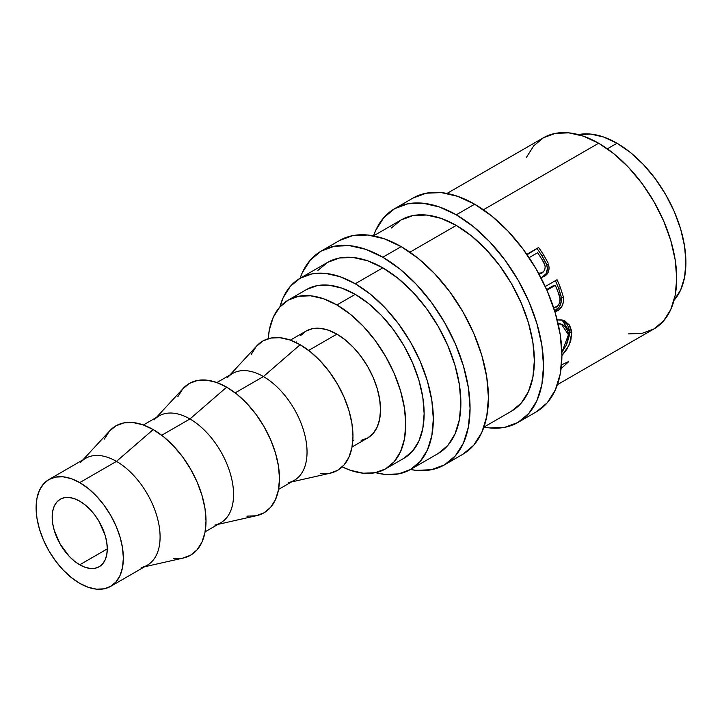 <?xml version="1.0" encoding="UTF-8"?>
<svg xmlns="http://www.w3.org/2000/svg" width="722" height="722" viewBox="0 0 722 722"><rect width="100%" height="100%" fill="white"/><g stroke="black" fill="none" stroke-linecap="round" stroke-linejoin="round"><path stroke-width="1.08" d="M412.957 198.099A123.39 71.243 -120 0 1 474.661 204.209L491.682 215.977L508.044 231.157L523.134 249.18L536.356 269.342L547.204 290.876L555.272 312.951L560.236 334.71L561.906 355.341L560.236 374.023L555.272 390.06L547.204 402.822L536.356 411.829A123.39 71.243 -120 0 0 555.272 312.951A123.39 71.243 -120 0 0 474.661 204.209L456.286 214.813A123.39 71.243 60 0 1 536.897 323.555A123.39 71.243 60 0 1 517.981 422.433A123.39 71.243 60 0 1 483.939 427.09L489.678 427.929L504.759 427.325L517.99 422.433L528.838 413.426L536.897 400.665L541.861 384.627L543.54 365.946L541.861 345.324L536.897 323.555L528.838 301.48L517.99 279.946L504.759 259.785L489.678 241.762L473.307 226.582L456.286 214.813L474.661 204.209L457.64 196.321L441.268 192.603L426.179 193.207L412.957 198.099L394.591 208.703A123.39 71.243 60 0 1 456.286 214.813L439.265 206.925L422.902 203.207L407.813 203.812L394.591 208.703A123.39 71.243 60 0 0 373.536 235.859L375.675 230.471L383.743 217.71L394.591 208.703M339.484 240.525A123.39 71.243 -120 0 1 401.179 246.635L418.2 258.395L434.572 273.584L449.653 291.598L462.874 311.76L473.731 333.293L481.791 355.368L486.754 377.137L488.433 397.759L486.754 416.45L481.791 432.478L473.731 445.239L462.874 454.246A123.39 71.243 -120 0 0 481.791 355.368A123.39 71.243 -120 0 0 401.179 246.635L382.813 257.24A123.39 71.243 60 0 1 463.425 365.973A123.39 71.243 60 0 1 444.508 464.851A123.39 71.243 60 0 1 410.457 469.508A110.403 63.744 60 0 1 375.539 472.657L385.133 474.426L398.634 473.894L410.466 469.508A110.403 63.744 60 0 0 427.388 381.045A110.403 63.744 60 0 0 355.26 283.755L382.813 267.844L355.26 283.755L370.494 294.278L385.133 307.861L398.634 323.988L410.466 342.02L420.168 361.289L427.388 381.045L431.828 400.52L433.326 418.968L431.828 435.691L427.388 450.032L420.168 461.457L410.466 469.508L416.206 470.347L431.287 469.742L444.508 464.851L455.356 455.844L463.425 443.082L468.388 427.054L470.067 408.363L468.388 387.741L463.425 365.973L455.356 343.898L444.508 322.364L431.287 302.202L416.206 284.188L399.835 268.999L382.813 257.24L401.179 246.635L384.158 238.738L367.796 235.02L352.706 235.625L339.484 240.525L321.119 251.13A123.39 71.243 60 0 1 382.813 257.24L365.792 249.343L349.421 245.633L334.34 246.229L321.119 251.13A123.39 71.243 60 0 0 300.054 278.286A110.403 63.744 60 0 1 355.26 283.755L340.026 276.688L325.387 273.367L311.886 273.9L300.054 278.286L302.202 272.889L310.261 260.128L321.119 251.13M79.727 564.794A38.97 22.499 60 0 1 54.267 530.453A38.97 22.499 60 0 1 60.242 499.227A38.97 22.499 60 0 1 79.727 501.158L74.348 498.667L69.186 497.494L64.42 497.684L60.242 499.227L56.812 502.07L54.267 506.104L52.706 511.167L52.174 517.069L52.706 523.576L54.267 530.453L60.242 544.226L69.186 556.283L74.348 561.075L79.727 564.794L85.106 567.284L90.268 568.458L95.033 568.268L99.212 566.716L102.632 563.873L105.186 559.848L106.748 554.785L107.28 548.882L79.727 564.794L107.28 548.882L106.748 542.366L105.186 535.498L99.212 521.726L95.033 515.355L90.268 509.669L85.106 504.877L79.727 501.158A38.97 22.499 60 0 1 105.186 535.498A38.97 22.499 60 0 1 99.212 566.716A38.97 22.499 60 0 1 79.727 564.794M110.574 586.408L103.968 588.854L96.423 589.152L88.237 587.293L79.727 583.349L71.216 577.465L63.031 569.875L55.486 560.868L48.879 550.787L43.455 540.02L39.421 528.982L36.939 518.098L36.1 507.792L36.939 498.442L39.421 490.428L43.455 484.047L48.879 479.543L55.486 477.098L63.031 476.791L71.216 478.65L79.727 482.603L88.237 488.478L96.423 496.068L103.968 505.084L110.574 515.165L115.998 525.932L120.032 536.969L122.514 547.854L123.354 558.16L122.514 567.51L120.032 575.524L115.998 581.905L110.574 586.408L147.315 565.191A61.695 35.622 -120 0 0 156.773 515.761A61.695 35.622 -120 0 0 116.468 461.385L79.727 482.603A61.695 35.622 60 0 1 120.032 536.969A61.695 35.622 60 0 1 110.574 586.408A61.695 35.622 60 0 1 79.727 583.349A61.695 35.622 60 0 1 39.421 528.982A61.695 35.622 60 0 1 48.879 479.543A61.695 35.622 60 0 1 79.727 482.603L116.468 461.385A61.695 35.622 60 0 1 158.091 520.724A61.695 35.622 60 0 1 141.377 567.501M144.562 566.779L183.352 558.025A74.682 43.121 -120 0 0 203.595 501.402A74.682 43.121 -120 0 0 153.199 429.572L116.468 461.385L153.199 429.572L142.902 424.798L132.992 422.55L123.859 422.911L115.863 425.872L109.293 431.323L104.41 439.048M205.093 531.834L220.788 522.773A61.695 35.622 -120 0 0 230.246 473.334A61.695 35.622 -120 0 0 189.94 418.968L161.701 435.276L189.94 418.968A61.695 35.622 60 0 1 231.563 478.307A61.695 35.622 60 0 1 214.849 525.084M218.035 524.362L256.833 515.607A74.682 43.121 -120 0 0 277.067 458.984A74.682 43.121 -120 0 0 226.681 387.154L189.94 418.968L226.681 387.154L216.374 382.371L206.465 380.124L197.341 380.494L189.335 383.454L182.765 388.905L177.883 396.631M278.566 489.417L294.26 480.356A61.695 35.622 -120 0 0 303.718 430.917A61.695 35.622 -120 0 0 263.413 376.55L235.173 392.849L263.413 376.55A61.695 35.622 60 0 1 305.045 435.88A61.695 35.622 60 0 1 288.322 482.657M291.517 481.944L330.306 473.181A74.682 43.121 -120 0 0 350.549 416.558A74.682 43.121 -120 0 0 300.153 344.728L263.413 376.55L300.153 344.728L289.847 339.954L279.946 337.706L270.813 338.067L262.808 341.037L256.247 346.479L251.364 354.204M361.126 440.384L367.742 437.929A61.695 35.622 -120 0 0 377.2 388.49A61.695 35.622 -120 0 0 336.894 334.124L308.646 350.432L336.894 334.124L328.384 330.18L320.198 328.32L312.653 328.627L306.047 331.073L300.614 335.577M306.552 289.531A97.416 56.244 -120 0 1 355.26 294.359L368.698 303.646L381.622 315.631L393.526 329.855L403.968 345.775L412.533 362.778L418.895 380.196L422.821 397.389L424.139 413.67L422.821 428.417L418.895 441.079L412.533 451.151L403.968 458.262A97.416 56.244 -120 0 0 418.895 380.196A97.416 56.244 -120 0 0 355.26 294.359L336.894 304.964A97.416 56.244 60 0 1 400.529 390.81A97.416 56.244 60 0 1 385.602 468.867A97.416 56.244 60 0 1 342.21 466.872L350.332 470.275L363.247 473.208L375.16 472.729L385.602 468.867L394.167 461.755L400.529 451.683L404.446 439.021L405.773 424.274L404.446 407.993L400.529 390.81L394.167 373.382L385.602 356.379L375.16 340.459L363.247 326.236L350.332 314.25L336.894 304.964L355.26 294.359L341.822 288.123L328.898 285.19L316.994 285.668L306.552 289.531L288.186 300.135A97.416 56.244 60 0 1 336.894 304.964L323.456 298.727L310.532 295.794L298.619 296.273L288.186 300.135A97.416 56.244 60 0 0 268.214 338.708L269.333 329.981L273.25 317.319L279.613 307.247L288.186 300.135M617.012 143.236L607.346 148.813L617.012 143.236L603.574 137L590.659 134.066L578.367 134.617A97.416 56.244 -120 0 1 617.012 143.236A97.416 56.244 -120 0 1 677.877 220.643A97.416 56.244 -120 0 1 674.032 300.316L680.656 289.955L684.573 277.293L685.9 262.546L684.573 246.256L680.656 229.073L674.294 211.645L665.72 194.651L655.287 178.731L643.374 164.508L630.459 152.523L617.012 143.236M300.054 278.286L290.352 286.336L283.132 297.762L279.874 306.958A110.403 63.744 60 0 1 300.054 278.286L327.608 262.375L339.439 257.998L352.941 257.456L367.579 260.786L382.813 267.844L398.048 278.367L412.686 291.95L426.188 308.077L438.019 326.118L447.721 345.387L454.941 365.133L459.382 384.609L460.88 403.057L459.382 419.78L454.941 434.13L447.721 445.546L438.019 453.606A110.403 63.744 -120 0 0 454.941 365.133A110.403 63.744 -120 0 0 382.813 267.844A110.403 63.744 -120 0 0 327.608 262.375L317.906 270.434M373.536 235.859L401.089 219.957L412.921 215.571L426.413 215.039L441.061 218.36L456.286 225.426L471.52 235.95L486.168 249.532L499.66 265.66L511.492 283.701L521.203 302.96L528.414 322.716L532.854 342.192L534.352 360.639L532.854 377.362L528.414 391.703L521.203 403.129L511.492 411.179A110.403 63.744 -120 0 0 528.414 322.716A110.403 63.744 -120 0 0 456.286 225.426L409.925 252.186L456.286 225.426A110.403 63.744 -120 0 0 401.089 219.957L391.378 228.008M568.187 362.128L561.093 368.626L568.187 362.128A110.403 63.744 -120 0 0 568.295 361.731A110.403 63.744 60 0 1 568.187 362.128M561.499 364.899L568.295 361.731L561.499 364.899M566.788 349.43L561.906 355.621L569.432 344.584L571.734 332.698L570.732 341.073L566.788 349.43M571.526 330.766L571.734 332.698L569.107 324.647L563.025 320.198L557.185 319.891L561.942 319.936L565.01 321.01L569.739 325.622L571.526 330.766M555.651 311.588L557.745 310.686L555.651 311.588M558.449 310.243L557.745 310.686C562.032 307.969 563.927 303.619 563.431 297.635L563.449 301.606L562.393 305.406L558.449 310.243M563.196 296.345L560.507 287.979L563.196 296.345M554.559 310.875L559.351 306.796L561.337 301.417L561.084 296.083L558.521 288.168A107.154 61.866 -120 0 0 555.389 280.678A107.154 61.866 60 0 1 558.521 288.168L560.507 287.979A110.403 63.744 -120 0 0 557.041 279.721L545.263 286.526L557.041 279.721A110.403 63.744 60 0 1 560.507 287.979L558.521 288.168L561.346 297.545L563.431 297.635L561.346 297.545C561.788 303.384 559.875 307.653 555.588 310.352L557.745 310.686L554.631 310.839M541.392 277.483L544.424 276.345L541.392 277.483M545.101 275.921L544.424 276.345C548.585 273.755 549.929 269.64 548.44 263.981L549.099 267.736L548.567 271.337L546.924 274.306L545.101 275.921M548.007 262.826L543.576 254.848L548.007 262.826M541.834 277.456L546.13 273.638L547.402 268.548L546.5 264.035L542.087 256.012A107.154 61.866 -120 0 0 537.276 248.873A107.154 61.866 60 0 1 542.087 256.012L543.576 254.848A110.403 63.744 -120 0 0 538.612 247.502L527.114 254.74L538.612 247.502L526.816 254.306L538.612 247.502A110.403 63.744 60 0 1 543.576 254.848L542.087 256.012L546.798 264.884L548.44 263.981L546.798 264.884C548.206 270.398 546.825 274.441 542.655 277.022L542.087 277.32M628.519 333.907L642.02 333.374L653.852 328.988A110.403 63.744 -120 0 0 670.774 240.525A110.403 63.744 -120 0 0 598.646 143.236L483.406 209.768L598.646 143.236A110.403 63.744 -120 0 0 543.449 137.767L533.738 145.817L526.519 157.243M559.658 323.844L558.115 323.79L561.463 324.25L568.449 334.773L567.961 331.678L565.272 326.732L563.214 325.044L559.658 323.844M568.467 336.416L568.449 334.773L561.869 352.336L566.355 345.071L568.467 336.416M557.411 384.664L653.852 328.988L663.563 320.938L670.774 309.512L675.214 295.172L676.713 278.448L675.214 260.001L670.774 240.525L663.563 220.77L653.852 201.51L642.02 183.469L628.519 167.342L613.88 153.759L598.646 143.236L583.421 136.169L568.774 132.848L555.272 133.38L543.449 137.767L447.008 193.442M296.589 341.957L296.282 342.661M352.823 440.6L353.581 440.682M352.047 446.99L367.742 437.929L373.166 433.435L377.2 427.054L379.682 419.031L380.521 409.69L379.682 399.374L377.2 388.49L373.166 377.462L367.742 366.695L361.126 356.614L353.581 347.598L345.405 340.008L336.894 334.124A61.695 35.622 -120 0 0 306.047 331.073L290.352 340.134M320.36 473.722L329.494 473.352L337.499 470.392L344.06 464.941L348.943 457.216L351.948 447.514L352.968 436.205L351.948 423.724L348.943 410.547L344.06 397.181L337.499 384.149L329.494 371.947L320.36 361.045L310.46 351.849L300.153 344.728A74.682 43.121 -120 0 0 256.797 345.865L229.822 375.079M227.601 377.48A61.695 35.622 60 0 1 263.413 376.55A61.695 35.622 -120 0 0 232.565 373.491L216.871 382.552M246.888 516.14L256.021 515.779L264.017 512.81L270.588 507.367L275.47 499.642L278.475 489.931L279.486 478.623L278.475 466.141L275.47 452.965L270.588 439.608L264.017 426.576L256.021 414.365L246.888 403.463L236.978 394.275L226.681 387.154A74.682 43.121 -120 0 0 183.325 388.283L156.34 417.497M154.12 419.906A61.695 35.622 60 0 1 189.94 418.968A61.695 35.622 -120 0 0 159.093 415.908L143.398 424.969M173.415 558.557L182.54 558.196L190.545 555.236L197.115 549.785L201.989 542.06L204.994 532.358L206.014 521.04L204.994 508.559L201.989 495.382L197.115 482.025L190.545 468.993L182.54 456.791L173.415 445.88L163.506 436.693L153.199 429.572A74.682 43.121 -120 0 0 109.843 430.7L82.868 459.923M80.647 462.324A61.695 35.622 60 0 1 116.468 461.385A61.695 35.622 -120 0 0 85.62 458.335L48.879 479.543M561.987 319.945L569.45 331.56L571.734 332.698L569.45 331.56L567.068 343.284L569.324 335.54L569.243 329.683L567.465 324.71L561.987 319.945M557.411 323.14L557.989 323.212M546.635 289.567L553.422 285.641L546.635 289.567M556.716 306.967L553.566 307.527L557.393 306.498L559.785 302.635L559.992 298.7L558.422 293.078A110.403 63.744 -120 0 0 555.353 285.325L553.422 285.641L555.353 285.325L546.906 290.199L555.353 285.325A110.403 63.744 -120 0 1 558.422 293.078C561.12 298.7 560.552 303.33 556.716 306.967M541.473 273.069L539.289 274.116M542.529 272.736L538.54 273.214L541.789 273.087L544.668 270.308L545.209 266.77L544.776 264.911L542.132 259.694A110.403 63.744 -120 0 0 537.628 252.727L529.1 257.655L537.628 252.727A110.403 63.744 -120 0 1 542.132 259.694C545.967 264.857 546.094 269.207 542.529 272.736M539.054 274.152L541.996 272.997M536.356 411.829L517.981 422.433M462.874 454.246L444.508 464.851M403.968 458.262L385.602 468.867M438.019 453.606L410.466 469.508M511.492 411.179L483.939 427.09M559.397 323.546L561.454 324.232M554.054 307.599L553.575 307.554"/></g></svg>
